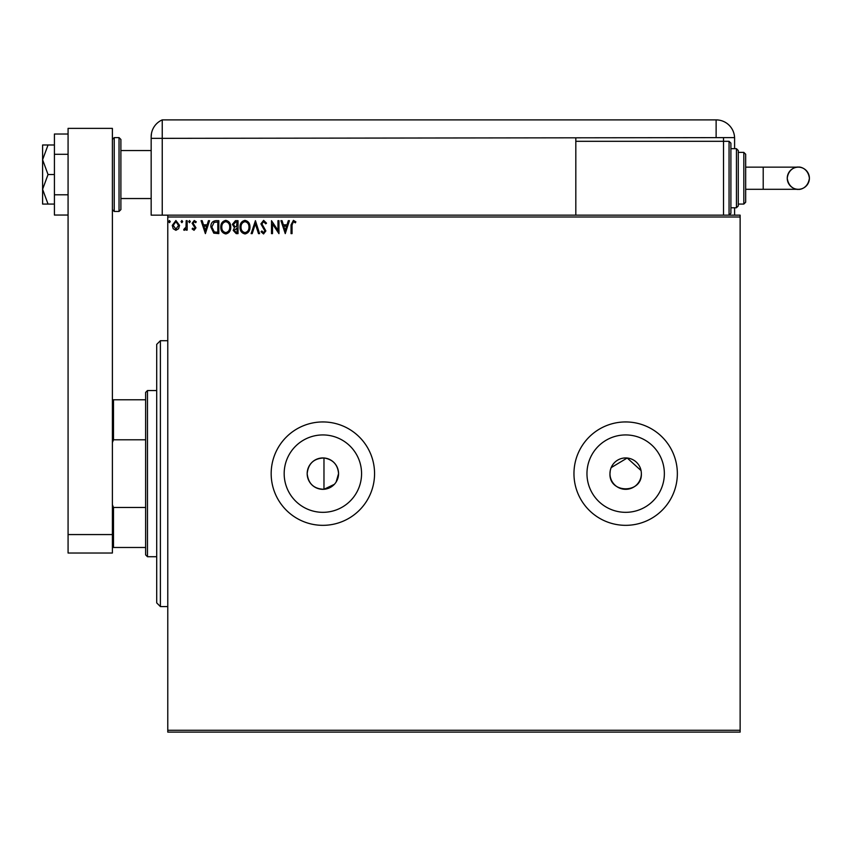 <?xml version="1.0" encoding="UTF-8"?>
<svg xmlns="http://www.w3.org/2000/svg" width="852" height="852" viewBox="0 0 852 852"><rect width="100%" height="100%" fill="white"/><g stroke="black" fill="none" stroke-linecap="round" stroke-linejoin="round"><path stroke-width="1.28" d="M336.135 482.008L338.563 473.637C337.786 464.617 332.919 459.398 323.973 457.982C313.866 458.365 308.264 463.584 307.178 473.637C308.264 483.68 313.866 488.899 323.973 489.293L334.357 484.33M307.178 473.637A15.698 15.698 0 0 0 322.865 489.325A15.698 15.698 0 0 0 338.563 473.637A15.698 15.698 0 0 0 322.865 457.939A15.698 15.698 0 0 0 307.178 473.637M610.266 470.56L609.968 473.637A15.698 15.698 0 0 0 625.656 489.325A15.698 15.698 0 0 0 641.354 473.637A15.698 15.698 0 0 0 625.656 457.939A15.698 15.698 0 0 0 609.968 473.637C608.988 493.851 642.302 493.915 641.354 473.637M284.174 473.637A38.702 38.702 0 0 0 322.865 512.329A38.702 38.702 0 0 0 361.567 473.637A38.702 38.702 0 0 0 322.865 434.935A38.702 38.702 0 0 0 284.174 473.637M586.964 473.637A38.702 38.702 0 0 0 625.656 512.329A38.702 38.702 0 0 0 664.358 473.637A38.702 38.702 0 0 0 625.656 434.935A38.702 38.702 0 0 0 586.964 473.637M573.96 473.637A51.695 51.695 0 0 0 625.656 525.333A51.695 51.695 0 0 0 677.351 473.637A51.695 51.695 0 0 0 625.656 421.942A51.695 51.695 0 0 0 573.96 473.637M271.17 473.637A51.695 51.695 0 0 0 322.865 525.333A51.695 51.695 0 0 0 374.56 473.637A51.695 51.695 0 0 0 322.865 421.942A51.695 51.695 0 0 0 271.17 473.637M740.132 732.113L167.78 732.113L167.78 730.27L740.132 730.27L740.132 732.113M740.132 217.004L167.78 217.004L167.78 215.151L740.132 215.151L740.132 730.27M178.579 228.741L175.895 230.306L173.222 228.751L172.253 225.386L175.895 220.53L179.538 225.386L178.579 228.741M187.163 220.689L187.163 230.136L186.173 230.136L186.173 228.751L184.437 230.306L183.681 229.976L184.16 228.975L186.013 227.111L186.173 220.689L187.163 220.689M194.054 230.306L192.137 228.954L192.722 228.144L193.99 229.145L194.948 227.867L192.137 223.256L194.235 220.53L196.28 221.808L195.704 222.681L194.341 221.69L193.127 223.203L195.949 227.825L194.054 230.306M215.812 220.689L218.815 220.689L218.815 233.618L213.777 233.15L210.859 226.994C210.71 223.256 212.361 221.158 215.812 220.689M238.027 220.689L238.027 233.618L236.206 233.618L233.224 230.413L234.438 227.665L232.404 224.364L235.45 220.689L238.027 220.689M255.43 220.689L259.572 233.618L258.486 233.618L255.344 223.81L252.203 233.618L251.127 233.618L255.43 220.689M277.965 220.689L278.955 220.689L278.955 233.618L272.502 223.98L272.502 233.618L271.5 233.618L271.5 220.689L277.965 230.306L277.965 220.689M292.044 225.013L292.044 233.618L291.054 233.618L291.054 224.885L293.418 220.359L295.857 221.85L295.356 222.851L293.429 221.69L292.044 225.013M167.78 217.004L167.78 730.27M285.26 233.618L280.947 220.689L282.033 220.689L283.354 224.832L286.986 224.832L288.317 220.689L289.392 220.689L285.26 233.618M263.63 220.359L266.527 223.181L265.728 223.842L263.705 221.69L261.894 223.874L265.867 230.935L263.556 233.949L261.063 231.755L261.841 230.967L263.577 232.617L264.876 230.988L260.893 223.863L263.63 220.359M249.966 227.101C250.03 230.785 248.401 233.065 245.056 233.949C241.638 233.15 239.955 230.892 240.019 227.165C239.955 223.469 241.606 221.2 244.971 220.359C248.347 221.169 250.009 223.416 249.966 227.101M230.743 227.101C230.817 230.785 229.177 233.065 225.833 233.949C222.415 233.15 220.732 230.892 220.796 227.165C220.732 223.469 222.393 221.2 225.759 220.359C229.124 221.169 230.785 223.416 230.743 227.101M205.396 233.618L201.083 220.689L202.169 220.689L203.49 224.832L207.121 224.832L208.452 220.689L209.528 220.689L205.396 233.618M190.315 221.605L189.485 222.681L188.654 221.605L189.485 220.53L190.315 221.605M182.69 221.605L181.859 222.681L181.039 221.605L181.859 220.53L182.69 221.605M170.262 221.605L169.431 222.681L168.611 221.605L169.431 220.53L170.262 221.605M641.055 470.57L627.2 458.014L611.161 467.631M283.78 226.163L285.175 230.498L286.56 226.163L283.78 226.163M241.02 227.165C240.967 230.115 242.298 231.936 245.014 232.617C247.708 231.904 249.029 230.072 248.965 227.101C249.018 224.161 247.698 222.361 245.014 221.69C242.287 222.351 240.956 224.182 241.02 227.165M236.004 232.287L237.037 232.287L237.037 228.144L234.225 230.391L236.004 232.287M236.536 226.824L237.037 222.021L235.897 222.021L233.395 224.364L234.95 226.675L236.536 226.824M221.797 227.165C221.744 230.115 223.075 231.936 225.791 232.617C228.485 231.904 229.806 230.072 229.752 227.101C229.795 224.161 228.474 222.361 225.791 221.69C223.064 222.351 221.733 224.182 221.797 227.165M217.814 232.287L217.814 222.021L214.086 222.351L211.85 226.994L214.31 231.925L217.814 232.287M203.916 226.163L205.311 230.498L206.695 226.163L203.916 226.163M173.244 225.386L175.895 229.145L178.547 225.386L175.895 221.69L173.244 225.386M160.389 606.571L156.704 602.875L156.704 344.389L160.389 340.704L160.389 606.571L167.78 606.571M323.973 457.982L323.973 489.293M147.471 556.718L145.628 554.876L145.628 392.399L147.471 390.546L147.471 556.718L156.704 556.718M145.628 439.792L113.497 439.792L112.389 442.539M112.389 504.725L113.497 507.472L113.497 547.485L112.389 547.485M145.628 507.472L113.497 507.472M112.389 399.78L113.497 399.78L113.497 439.792M145.628 399.78L113.497 399.78M145.628 547.485L113.497 547.485M120.888 139.451L120.888 209.613L119.035 211.456L119.035 137.609L120.888 139.451M68.075 534.566L68.075 128.375L112.389 128.375L112.389 553.023L68.075 553.023L68.075 534.566L112.389 534.566M68.075 215.045L54.422 215.045L54.422 154.287L68.075 154.287M54.422 194.788L68.075 194.788M54.422 154.287L54.422 134.03L68.075 134.03M48.042 174.532L42.6 159.761L42.6 204.075L48.042 204.075L42.6 189.304L48.042 174.532L54.422 174.532M48.042 204.075L54.422 204.075M48.042 144.989L42.6 144.989L42.6 159.761L48.042 144.989L54.422 144.989M120.888 198.537L151.166 198.537L151.166 215.151L151.166 136.81L151.166 138.344L162.242 138.344L162.242 119.887A18.467 18.467 0 0 0 151.784 132.071L151.507 133.274M167.78 215.151L162.242 215.151L162.242 138.344L162.242 215.151L151.166 215.151M151.166 168.994L151.166 136.81C151.858 130.516 151.858 130.516 151.166 136.81L151.454 133.53M162.242 119.887L716.127 119.887A18.467 18.467 0 0 1 734.573 137.609L162.242 138.344L162.242 119.887A18.467 18.467 0 0 0 151.166 136.81M529.177 119.887L530.253 119.887M459.75 119.887L460.911 119.887M422.975 119.887L424.126 119.887M383.869 119.887L385.029 119.887M516.525 119.887L518.399 119.887M734.594 215.151L734.594 207.771M734.594 148.685L734.594 138.344A18.467 18.467 0 0 0 716.127 119.887L716.127 137.609M575.814 138.344L575.814 215.151M723.518 137.609L723.518 141.304L575.814 141.304M809.4 178.228A11.076 11.076 90 0 1 798.324 189.304A11.076 11.076 90 0 1 787.248 178.228A11.076 11.076 90 0 1 798.324 167.152A11.076 11.076 90 0 1 809.4 178.228C807.92 188.974 798.92 189.836 798.324 189.304L763.211 189.304L763.211 167.152L798.324 167.152C798.92 166.619 807.92 167.482 809.4 178.228M745.67 167.152L763.211 167.152M745.67 189.304L763.211 189.304M729.056 141.304L730.899 143.147L730.899 213.309L729.056 215.151L729.056 141.304L723.518 141.304L723.518 215.151M736.437 148.685L738.279 150.538L738.279 205.918L736.437 207.771L736.437 148.685L730.899 148.685M743.817 152.38L745.67 154.223L745.67 202.233L743.817 204.075L743.817 152.38L738.279 152.38M112.389 139.451L114.232 137.609L114.232 211.456L119.035 211.456M160.389 340.704L167.78 340.704M147.471 390.546L156.704 390.546M120.888 150.538L151.166 150.538M114.232 137.609L119.035 137.609M114.232 211.456L112.389 209.613M798.324 167.152C797.291 166.598 788.558 167.844 787.248 178.228C788.728 188.974 797.717 189.836 798.324 189.304M743.817 204.075L738.279 204.075M736.437 207.771L730.899 207.771"/></g></svg>
